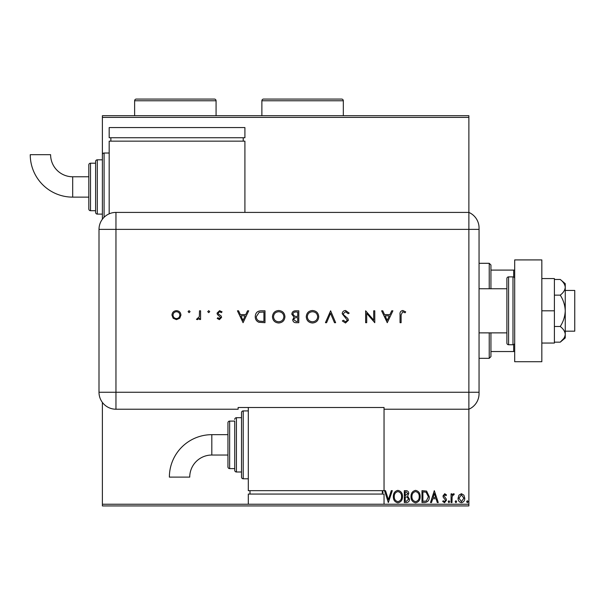 <?xml version="1.0" encoding="UTF-8"?>
<svg xmlns="http://www.w3.org/2000/svg" width="605" height="605" viewBox="0 0 605 605"><rect width="100%" height="100%" fill="white"/><g stroke="black" fill="none" stroke-linecap="round" stroke-linejoin="round"><path stroke-width="0.91" d="M102.389 115.691L468.875 115.691L468.875 117.393L102.389 117.393L102.389 115.691M458.953 495.147L461.418 493.71L463.876 495.14L464.769 498.225C464.791 500.683 463.672 502.173 461.418 502.695C459.157 502.18 458.045 500.69 458.068 498.225L458.953 495.147M451.058 502.543L451.058 493.861L451.973 493.861L451.973 495.14L453.561 493.71L454.257 494.005L453.826 494.928L453.417 494.777L452.117 496.644L451.973 502.543L451.058 502.543M444.728 493.71L446.49 494.943L445.961 495.692L444.788 494.777L443.904 495.941L446.195 498.845L446.49 500.184L444.569 502.695L442.686 501.515L443.208 500.713L444.463 501.628L445.583 500.229L443.283 497.325L442.989 495.987L444.728 493.71M424.74 502.543L421.98 502.543L421.98 490.663L426.601 491.094L429.285 496.75C429.421 500.176 427.909 502.105 424.74 502.543M404.314 502.543L404.314 490.663L405.993 490.663C407.8 490.753 408.715 491.736 408.73 493.604L407.619 496.13L409.494 499.17C409.479 501.129 408.549 502.256 406.689 502.543L404.314 502.543M388.327 502.543L384.523 490.663L385.514 490.663L388.402 499.67L391.291 490.663L392.29 490.663L388.327 502.543M468.875 504.237L468.875 505.931L102.389 505.931L102.389 504.237L248.307 504.237L248.307 494.058L384.039 494.058L384.039 504.237L468.875 504.237L468.875 409.222A16.97 16.97 0 0 0 479.054 393.673L479.054 332.871L506.884 332.871L506.884 288.759L479.054 288.759L479.054 229.371L479.054 392.252L468.875 392.252L468.875 409.222L384.039 409.222L384.039 407.49L238.128 407.49L238.128 409.222L115.963 409.222A16.97 16.97 0 0 1 99.001 392.252L99.008 229.371A16.955 16.955 0 0 1 115.963 212.415L468.875 212.408L468.875 117.393M102.389 504.237L102.389 402.438M109.18 153.02L104.09 153.02A1.694 1.694 0 0 0 102.389 154.721L102.389 219.191A1.694 1.694 0 0 1 102.389 219.191L102.389 214.102L97.299 214.102A1.694 1.694 0 0 1 95.605 212.408L95.605 161.505A1.694 1.694 0 0 1 97.299 159.811L102.389 159.811L102.389 117.393M382.345 491.116L383.147 492.372L382.345 492.931M393.348 496.652C393.288 493.264 394.785 491.169 397.863 490.36C401.009 491.094 402.544 493.173 402.491 496.599C402.544 499.987 401.032 502.074 397.931 502.846C394.838 502.097 393.311 500.033 393.348 496.652M411.014 496.652C410.946 493.264 412.451 491.169 415.529 490.36C418.668 491.094 420.21 493.173 420.15 496.599C420.21 499.987 418.69 502.074 415.597 502.846C412.497 502.097 410.969 500.033 411.014 496.652M434.314 490.663L438.27 502.543L437.279 502.543L436.054 498.732L432.719 498.732L431.501 502.543L430.503 502.543L434.314 490.663M448.169 501.704L448.933 500.713L449.689 501.704L448.933 502.695L448.169 501.704M455.172 501.704L455.936 500.713L456.692 501.704L455.936 502.695L455.172 501.704M466.591 501.704L467.355 500.713L468.119 501.704L467.355 502.695L466.591 501.704M401.576 496.592C401.622 493.877 400.397 492.205 397.901 491.578C395.42 492.236 394.21 493.922 394.263 496.652C394.226 499.352 395.436 501.008 397.901 501.628C400.412 501.016 401.629 499.337 401.576 496.592M406.174 491.88L405.229 491.88L405.229 495.692L407.815 493.627L406.174 491.88M405.69 496.909L405.229 496.909L405.229 501.326L406.273 501.326L408.579 499.17L407.142 497.045L405.69 496.909M419.235 496.592C419.28 493.877 418.055 492.205 415.567 491.578C413.086 492.236 411.876 493.922 411.929 496.652C411.884 499.352 413.094 501.008 415.567 501.628C418.07 501.016 419.295 499.337 419.235 496.592M422.895 491.88L422.895 501.326L426.321 501.023L428.37 496.75L426.117 492.213L422.895 491.88M435.668 497.514L434.382 493.529L433.112 497.514L435.668 497.514M463.853 498.233L461.418 494.777L458.976 498.233L461.418 501.628L463.853 498.233M489.233 288.759L489.233 263.304L490.935 265.005L490.935 288.759M490.935 332.871L490.935 356.625L489.233 358.319L489.233 332.871M489.233 263.304L479.054 263.304M489.233 358.319L479.054 358.319M490.935 270.095L514.689 270.095M514.689 351.535L513.668 351.535L513.668 344.608M490.935 351.535L513.668 351.535M513.668 277.022L513.668 270.095M565.252 290.453L574.75 290.453L574.75 331.177L565.252 331.177M512.987 344.744L512.987 276.878L508.578 276.878A1.694 1.694 0 0 0 506.884 278.58L506.884 343.05A1.694 1.694 0 0 0 508.578 344.744L512.987 344.744A1.694 1.694 0 0 0 514.689 343.05M512.987 276.878A1.694 1.694 0 0 1 514.689 278.58M514.689 361.714L514.689 259.916L541.83 259.916L541.83 361.714L514.689 361.714M541.83 310.811L554.392 310.811L554.392 278.58L541.83 278.58M554.392 310.811L554.392 343.05L541.83 343.05M560.245 279.465C563.331 281.847 565.002 284.463 565.252 287.307L565.252 283.669L560.245 279.465L554.392 279.465M560.245 295.142C563.331 299.906 565.002 305.124 565.252 310.811L565.252 287.307C565.01 290.128 563.338 292.744 560.245 295.142L554.392 295.142M560.245 326.488C563.338 328.886 565.01 331.495 565.252 334.323L565.252 310.811C565.01 316.468 563.338 321.694 560.245 326.488L554.392 326.488M563.769 338.475L560.245 342.158L565.252 337.961L565.252 334.323C565.01 337.151 563.338 339.768 560.245 342.158L554.392 342.158M468.875 212.408L468.875 229.371L468.875 212.408A16.97 16.97 0 0 1 479.054 227.956L479.054 229.371L468.875 229.371L468.875 409.222A16.97 16.97 0 0 0 479.054 393.673M190.076 311.651L189.085 312.641L188.094 311.651L189.085 310.66L190.076 311.651M209.716 311.651L208.725 312.641L207.734 311.651L208.725 310.66L209.716 311.651M243.066 322.692L237.432 310.811L238.589 310.811L240.344 314.623L245.728 314.623L247.536 310.811L248.7 310.811L243.066 322.692M284.94 316.702C284.615 320.514 282.558 322.609 278.769 322.994C274.904 322.692 272.795 320.612 272.454 316.755C272.787 312.944 274.867 310.857 278.678 310.509C282.482 310.834 284.569 312.898 284.94 316.702M318.737 316.702C318.419 320.514 316.362 322.609 312.573 322.994C308.709 322.692 306.599 320.612 306.251 316.755C306.591 312.944 308.671 310.857 312.475 310.509C316.286 310.834 318.374 312.898 318.737 316.702M345.584 310.509L349.191 313.103L348.193 313.708L345.584 311.726L343.254 313.738L343.678 314.902L347.769 318.411L348.435 320.226L345.508 322.994L342.339 320.983L343.307 320.257L345.621 321.777L347.368 320.272L342.188 313.723C342.43 311.734 343.564 310.66 345.584 310.509M387.261 322.692L381.626 310.811L382.784 310.811L384.538 314.623L389.923 314.623L391.73 310.811L392.895 310.811L387.261 322.692M468.875 229.371L468.875 392.252L115.963 392.252L115.963 409.222A16.97 16.97 0 0 1 99.001 392.252L115.963 392.252L115.963 229.371L468.875 229.371M401.115 314.789L401.115 322.692L400.049 322.692L400.049 314.668C399.723 312.293 400.654 310.909 402.817 310.509L405.683 311.877L405.055 312.793L402.764 311.726L401.115 314.789M373.709 310.811L374.775 310.811L374.775 322.692L366.706 313.345L366.706 322.692L365.639 322.692L365.639 310.811L373.709 320.143L373.709 310.811M330.617 310.811L335.639 322.692L334.497 322.692L330.542 313.329L326.579 322.692L325.437 322.692L330.617 310.811M298.794 310.811L298.794 322.692L296.473 322.692C294.272 322.828 293.009 321.845 292.699 319.75L294.075 317.224L291.791 314.184C292.064 311.991 293.327 310.872 295.58 310.811L298.794 310.811M261.307 310.811L264.99 310.811L264.99 322.692L258.819 322.261C256.414 321.179 255.219 319.289 255.242 316.604C255.469 312.777 257.488 310.849 261.307 310.811M219.403 319.644L217.18 318.411L217.898 317.663L219.403 318.578L220.53 317.413L217.429 314.509L217.029 313.171L219.57 310.66L222.05 311.84L221.347 312.641L219.623 311.726L218.087 313.125L218.382 313.95L221.196 316.029L221.596 317.368L219.403 319.644M200.58 310.811L200.58 319.493L199.514 319.493L199.514 318.215L197.396 319.644L196.466 319.349L199.325 316.71L199.514 310.811L200.58 310.811M179.745 318.207L176.441 319.644L173.143 318.215L171.956 315.129C172.206 312.384 173.703 310.894 176.441 310.66C179.186 310.887 180.683 312.377 180.94 315.129L179.745 318.207M385.105 315.84L387.192 320.378L389.348 315.84L385.105 315.84M307.317 316.763C307.65 319.856 309.382 321.527 312.52 321.777C315.651 321.497 317.368 319.811 317.67 316.702C317.345 313.624 315.628 311.968 312.52 311.726C309.359 311.961 307.627 313.64 307.317 316.763M296.284 321.474L297.728 321.474L297.728 317.663L297.01 317.663C295.248 317.451 294.166 318.139 293.765 319.727L296.284 321.474M297.017 316.445L297.728 316.445L297.728 312.029L296.208 312.029C294.385 311.825 293.266 312.543 292.858 314.184L294.801 316.309L297.017 316.445M273.513 316.763C273.846 319.856 275.577 321.527 278.716 321.777C281.847 321.497 283.563 319.811 283.874 316.702C283.548 313.624 281.824 311.968 278.716 311.726C275.562 311.961 273.823 313.64 273.513 316.763M263.924 321.474L263.924 312.029L259.167 312.331L256.308 316.604C256.323 318.85 257.367 320.363 259.439 321.142L263.924 321.474M240.903 315.84L242.998 320.378L245.146 315.84L240.903 315.84M173.022 315.122C173.212 317.217 174.353 318.366 176.448 318.578C178.536 318.374 179.677 317.217 179.874 315.122C179.677 313.035 178.536 311.9 176.448 311.726C174.353 311.9 173.212 313.035 173.022 315.122M211.818 434.67A42.441 42.441 0 0 0 169.377 477.118L189.736 477.111A22.082 22.082 0 0 1 211.818 455.036L211.818 434.67L227.949 434.67L227.949 422.797A1.694 1.694 0 0 1 229.643 421.095L234.732 421.095L234.732 470.304L234.732 421.095M248.307 410.916L243.218 410.916A1.694 1.694 0 0 0 241.516 412.618L241.516 477.088L241.516 412.618M243.218 410.916L243.218 478.789A1.694 1.694 0 0 1 241.516 477.088M241.516 417.707L236.426 417.707A1.694 1.694 0 0 0 234.732 419.401M236.426 417.707L236.426 471.998A1.694 1.694 0 0 1 234.732 470.304M229.643 421.095L229.643 468.603A1.694 1.694 0 0 1 227.949 466.909L227.949 422.797M229.643 468.603L234.732 468.603M236.426 471.998L241.516 471.998M243.218 478.789L248.307 478.789M248.307 407.49L248.307 490.663L384.039 490.663L384.039 409.222M382.345 494.058L382.345 490.663M250.001 494.058L250.001 490.663M384.039 504.237L248.307 504.237M227.949 444.849L227.949 466.909M72.691 197.132A42.441 42.441 0 0 1 30.25 154.691L50.608 154.691A22.082 22.082 0 0 0 72.691 176.773L72.691 197.132L88.814 197.132M90.516 163.199L90.516 210.706A1.694 1.694 0 0 1 88.814 209.012L88.814 164.9A1.694 1.694 0 0 1 90.516 163.199L95.605 163.199M90.516 210.706L95.605 210.706M109.18 213.837L109.18 141.146L244.912 141.146L244.912 212.408M243.218 137.751L243.218 141.146M110.874 137.751L110.874 141.146M244.912 127.572L244.912 137.751L109.18 137.751L109.18 127.572L244.912 127.572M216.068 115.691L216.068 100.763A1.694 1.694 0 0 0 214.374 99.069L136.322 99.069A1.694 1.694 0 0 0 134.628 100.763L134.628 115.691M343.322 115.691L343.322 100.763A1.694 1.694 0 0 0 341.621 99.069L263.576 99.069A1.694 1.694 0 0 0 261.882 100.763L261.882 115.691M508.578 276.878L508.578 344.744M115.963 212.415L115.963 229.371L99.008 229.371M104.09 153.02L104.09 217.278M97.299 159.811L97.299 214.102M216.068 100.763L134.628 100.763M343.322 100.763L261.882 100.763M227.949 455.036L211.818 455.036M88.814 176.773L72.691 176.773"/></g></svg>
